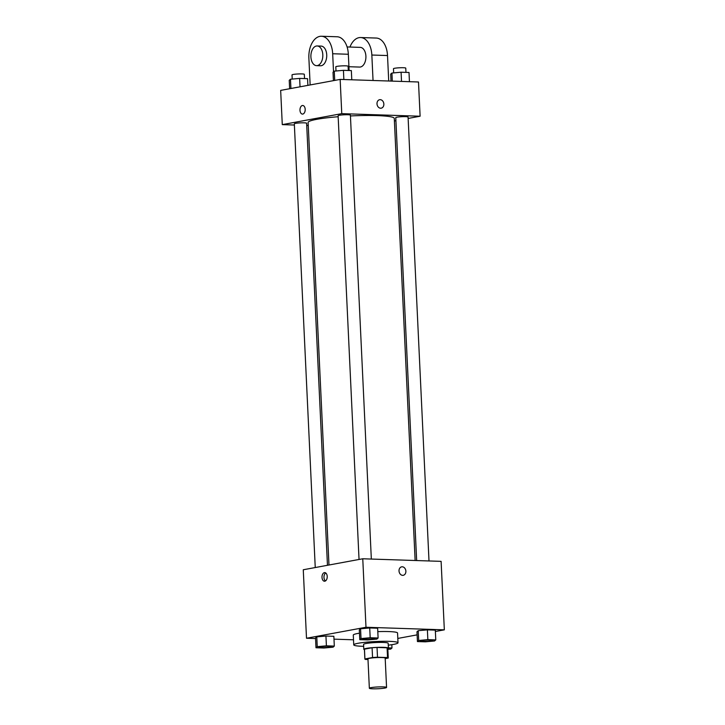 <?xml version="1.0" encoding="UTF-8"?>
<svg xmlns="http://www.w3.org/2000/svg" width="725" height="725" viewBox="0 0 725 725"><rect width="100%" height="100%" fill="white"/><g stroke="black" fill="none" stroke-linecap="round" stroke-linejoin="round"><path stroke-width="1.09" d="M371.1 687.626A8.618 0.897 -2.7 0 1 380.679 686.865A8.618 0.897 -2.7 0 1 386.561 687.445A8.618 0.897 -2.7 0 1 377.997 688.75A8.618 0.897 -2.7 0 1 369.351 688.252A8.618 0.897 -2.7 0 1 371.1 687.626M369.351 688.252L367.965 658.907A8.618 0.897 -2.7 0 1 369.714 658.273A8.618 0.897 -2.7 0 1 379.302 657.521A8.618 0.897 -2.7 0 1 385.183 658.092L386.561 687.445M372.088 647.751A11.7 1.223 -2.7 0 1 377.036 647.452L387.087 647.787L387.549 657.566L377.498 657.24A11.7 1.223 -2.7 0 0 372.55 657.539L372.088 647.751L364.458 649.165A11.7 1.223 -2.7 0 0 364.421 649.265L364.883 659.052A11.7 1.223 -2.7 0 0 365.599 659.433L367.992 659.514M385.202 658.608L388.219 658.055A11.7 1.223 -2.7 0 0 388.256 657.947A11.7 1.223 -2.7 0 0 387.549 657.566M372.55 657.539L364.92 658.943A11.7 1.223 -2.7 0 0 364.883 659.052M377.036 647.452L377.498 657.24M364.458 649.165L364.92 658.943M387.087 647.787A11.7 1.223 -2.7 0 1 387.793 648.168L388.256 657.947M387.812 648.567A12.307 1.287 177.3 0 0 388.41 648.141A12.307 1.287 177.3 0 0 383.543 647.343A12.307 1.287 177.3 0 0 370.62 647.824A12.307 1.287 177.3 0 0 363.814 649.301A12.307 1.287 177.3 0 0 364.439 649.673M363.814 649.301L363.587 644.407A12.307 1.287 -2.7 0 1 366.089 643.501A12.307 1.287 -2.7 0 1 383.317 642.45A12.307 1.287 -2.7 0 1 388.174 643.247L388.41 648.141M363.678 646.328A22.158 2.32 -2.7 0 1 353.746 644.869A22.158 2.32 -2.7 0 1 358.25 643.247A22.158 2.32 -2.7 0 1 382.891 641.299A22.158 2.32 -2.7 0 1 398.016 642.785A22.158 2.32 -2.7 0 1 388.265 645.168M353.746 644.869L353.283 635.091A22.158 2.32 -2.7 0 1 357.788 633.46A22.158 2.32 -2.7 0 1 359.473 633.179M377.807 631.629A22.158 2.32 -2.7 0 1 397.554 632.998L398.016 642.785M435.77 639.903L435.308 630.116L427.388 629.862L418.225 630.687L416.975 631.783L417.437 641.562L425.358 641.824L434.52 640.991L435.77 639.903L427.85 639.64L418.688 640.474L417.437 641.562M397.808 638.435L417.12 634.864M435.372 631.493L444.334 629.844L365.989 627.261L306.503 638.245L315.556 638.544M333.989 639.151L353.51 639.794M378.106 638L377.643 628.222L369.723 627.959L360.561 628.793L359.319 629.88L359.781 639.668L367.693 639.93L376.855 639.097L378.106 638L370.185 637.746L361.023 638.571L359.781 639.668M334.316 646.084L333.862 636.305L325.942 636.043L316.78 636.876L315.529 637.964L315.991 647.751L323.912 648.014L333.074 647.18L334.316 646.084L326.404 645.83L317.242 646.655L315.991 647.751M444.334 629.844L441.108 561.358L362.763 558.776L365.989 627.261M399.022 570.956A4.305 3.398 -100.5 0 1 401.668 566.832A4.305 3.398 -100.5 0 1 405.792 570.448A4.305 3.398 -100.5 0 1 403.236 575.306A4.305 3.398 -100.5 0 1 399.022 570.956M362.763 558.776L303.267 569.759L306.503 638.245M324.41 572.632A4.305 2.61 91.9 0 1 324.755 572.605A4.305 2.61 91.9 0 1 327.22 577A4.305 2.61 91.9 0 1 324.465 581.223A4.305 2.61 91.9 0 1 322 577.109A4.305 2.61 91.9 0 1 324.41 572.632M325.471 580.933A4.305 2.61 91.9 0 1 323.975 576.892A4.305 2.61 91.9 0 1 325.733 572.958M401.668 566.832A4.305 3.398 -100.5 0 1 405.792 570.448A4.305 3.398 -100.5 0 1 403.236 575.306M328.978 565.02L308.107 122.462A43.138 4.513 -2.7 0 1 316.879 119.299A43.138 4.513 -2.7 0 1 338.158 116.734M350.447 115.946A43.138 4.513 -2.7 0 1 394.282 118.392L415.135 560.507M327.464 565.292L306.621 123.232A6.153 0.643 177.3 0 0 300.44 122.878A6.153 0.643 177.3 0 0 294.323 123.812L315.248 567.548M416.657 560.552L395.768 117.622A6.153 0.643 -2.7 0 1 397.019 117.178A6.153 0.643 -2.7 0 1 403.87 116.634A6.153 0.643 -2.7 0 1 408.066 117.042L429.001 560.96M359.038 559.464L338.113 115.728A6.153 0.643 -2.7 0 1 339.363 115.275A6.153 0.643 -2.7 0 1 346.206 114.731A6.153 0.643 -2.7 0 1 350.402 115.148L371.336 559.066M340.152 79.406L418.497 81.988L420.11 116.227L408.13 118.438L420.11 116.227L341.765 113.644L282.279 124.628L294.386 125.026L282.279 124.628L280.666 90.389L340.152 79.406L341.765 113.644L282.279 124.628M306.729 125.434L308.252 125.488L306.729 125.434M394.4 120.975L395.913 120.694L394.4 120.975M320.26 646.754A6.153 0.643 -2.7 0 1 327.102 646.22A6.153 0.643 -2.7 0 1 331.307 646.627A6.153 0.643 -2.7 0 1 331.307 646.646A6.153 0.643 -2.7 0 1 325.19 647.597A6.153 0.643 -2.7 0 1 319.009 647.244A6.153 0.643 -2.7 0 1 319.009 647.207A6.153 0.643 -2.7 0 1 320.26 646.754M333.862 636.305L325.942 636.043L326.404 645.83M325.942 636.043L316.78 636.876L317.242 646.655M316.78 636.876L315.529 637.964M319.009 647.207L319.009 647.244A6.153 0.643 -2.7 0 1 320.26 646.8A6.153 0.643 -2.7 0 1 327.102 646.256A6.153 0.643 -2.7 0 1 331.307 646.664L331.307 646.627M387.848 649.337L390.739 649.074L391.98 647.987L388.392 647.869M388.346 648.277A6.153 0.643 -2.7 0 1 388.962 648.531A6.153 0.643 -2.7 0 1 388.962 648.549A6.153 0.643 -2.7 0 1 387.839 648.993M391.826 644.688L391.98 647.987M388.31 648.313A6.153 0.643 -2.7 0 1 388.972 648.567L388.962 648.531M362.799 639.142A6.153 0.643 -2.7 0 1 362.79 639.124A6.153 0.643 -2.7 0 1 364.041 638.671A6.153 0.643 -2.7 0 1 370.892 638.136A6.153 0.643 -2.7 0 1 375.088 638.544A6.153 0.643 -2.7 0 1 375.088 638.562L375.088 638.58A6.153 0.643 -2.7 0 1 368.971 639.513A6.153 0.643 -2.7 0 1 362.79 639.16A6.153 0.643 -2.7 0 1 364.05 638.716A6.153 0.643 -2.7 0 1 370.892 638.172A6.153 0.643 -2.7 0 1 375.088 638.58M377.643 628.222L369.723 627.959L370.185 637.746M369.723 627.959L360.561 628.793L361.023 638.571M360.561 628.793L359.319 629.88M420.455 641.063L420.455 641.027A6.153 0.643 -2.7 0 1 420.455 641.027A6.153 0.643 -2.7 0 1 421.705 640.574A6.153 0.643 -2.7 0 1 428.548 640.03A6.153 0.643 -2.7 0 1 432.752 640.447A6.153 0.643 -2.7 0 1 432.752 640.465L432.752 640.483A6.153 0.643 -2.7 0 1 426.635 641.417A6.153 0.643 -2.7 0 1 420.455 641.063A6.153 0.643 -2.7 0 1 421.705 640.61A6.153 0.643 -2.7 0 1 428.548 640.066A6.153 0.643 -2.7 0 1 432.752 640.483M435.308 630.116L427.388 629.862L427.85 639.64M427.388 629.862L418.225 630.687L418.688 640.474M418.225 630.687L416.975 631.783M307.88 85.369L307.563 78.662L299.642 78.409L290.48 79.233L289.23 80.33L289.628 88.731M299.642 78.409L300.041 86.81M290.48 79.233L290.915 88.495M292.22 79.079L292.021 74.892A6.153 0.643 -2.7 0 1 293.272 74.448A6.153 0.643 -2.7 0 1 300.114 73.905A6.153 0.643 -2.7 0 1 304.319 74.312L304.518 78.563M351.779 79.786L351.344 70.579L343.433 70.325L334.261 71.15L333.02 72.246L333.418 80.647M343.433 70.325L343.858 79.523M334.261 71.15L334.705 80.412M336.001 70.996L335.802 66.809A6.153 0.643 -2.7 0 1 337.053 66.356A6.153 0.643 -2.7 0 1 343.895 65.821A6.153 0.643 -2.7 0 1 348.1 66.229L348.299 70.479M409.444 81.689L409.009 72.482L401.088 72.219L391.926 73.053L390.684 74.14L391.011 81.082M401.088 72.219L401.523 81.427M391.926 73.053L392.307 81.118M393.666 72.89L393.467 68.712A6.153 0.643 -2.7 0 1 394.717 68.259A6.153 0.643 -2.7 0 1 401.559 67.715A6.153 0.643 -2.7 0 1 405.764 68.132L405.964 72.382M302.724 105.488A4.305 2.61 -88.1 0 0 299.978 109.702A4.305 2.61 -88.1 0 0 302.443 114.097A4.305 2.61 91.9 0 1 299.978 109.702A4.305 2.61 91.9 0 1 302.724 105.488A4.305 2.61 91.9 0 1 305.189 109.312A4.305 2.61 91.9 0 1 302.443 114.097M381.205 108.179A4.305 3.398 79.5 0 0 383.815 103.684A4.305 3.398 79.5 0 0 380.217 99.66A4.305 3.398 -100.5 0 1 383.824 103.684A4.305 3.398 -100.5 0 1 381.205 108.179A4.305 3.398 -100.5 0 1 377.082 104.554A4.305 3.398 -100.5 0 1 379.637 99.706A4.305 3.398 -100.5 0 1 380.217 99.66A4.305 3.398 79.5 0 0 379.637 99.706M420.11 116.227L341.765 113.644M349.115 70.506L348.344 54.257A19.693 11.926 -88.1 0 0 337.098 36.767L321.429 36.25A19.693 11.926 91.9 0 1 332.675 53.741L333.527 71.802M347.094 46.953L360.271 47.379A9.851 5.963 91.9 0 1 365.907 57.42A9.851 5.963 91.9 0 1 359.627 67.072L348.933 66.718M349.958 47.043A19.693 11.926 91.9 0 1 360.597 37.537A19.693 11.926 91.9 0 1 371.843 55.027L373.049 80.493M317.188 45.965L321.103 46.092A9.851 5.963 91.9 0 1 326.73 56.133A9.851 5.963 91.9 0 1 320.45 65.776L316.535 65.649A9.851 5.963 91.9 0 1 310.889 56.26A9.851 5.963 91.9 0 1 316.399 46.019A9.851 5.963 91.9 0 1 317.188 45.965A9.851 5.963 91.9 0 1 322.815 56.006A9.851 5.963 91.9 0 1 316.535 65.649M310.146 84.943L308.877 58.136A19.693 11.926 91.9 0 1 321.429 36.25M360.597 37.537L376.266 38.053A19.693 11.926 91.9 0 1 387.513 55.544L388.718 81.001M348.344 54.257L332.675 53.741M387.513 55.544L371.843 55.027"/></g></svg>
